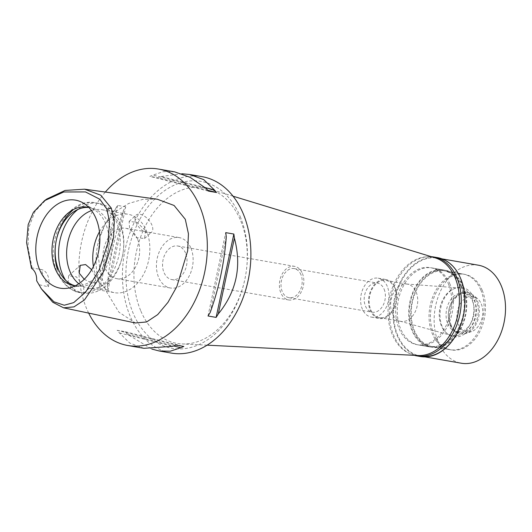 <?xml version="1.0" encoding="UTF-8"?>
<svg xmlns="http://www.w3.org/2000/svg" width="532" height="532" viewBox="0 0 532 532"><rect width="100%" height="100%" fill="white"/><g stroke="black" fill="none" stroke-linecap="round" stroke-linejoin="round"><path stroke-width="0.4" stroke-dasharray="2.66 2" d="M31.488 268.334L32.08 267.915L41.137 269.485A14.211 10.048 99.9 0 1 41.203 269.498A14.211 10.048 99.9 0 1 48.332 286.768L39.082 284.733L36.655 280.736M42.979 291.197L39.082 284.733M32.08 267.915L27.997 247.413L28.741 227.743L35.032 211.364L46.736 199.041M68.083 283.177L68.608 275.822L76.369 276.826L83.757 286.302L83.803 293.125L76.142 292.055L68.083 283.177M48.332 286.768L44.369 278.455L41.137 269.485M157.312 199.221L142.955 199.354L128.644 203.483L115.757 211.423L105.675 222.961L99.703 237.851L98.154 255.154L100.435 273.302L105.915 290.711L118.889 312.171L135.434 322.971M88.671 313.109A89.549 63.321 99.9 0 1 86.45 308.221A89.549 63.321 99.9 0 1 105.349 192.052M202.027 176.644A89.549 63.321 -80.1 0 0 135.926 219.051A89.549 63.321 -80.1 0 0 130.014 315.815A89.549 63.321 -80.1 0 0 171.284 353.082M174.676 171.883L163.291 171.637L152.983 175.095A89.549 63.321 -80.1 0 0 149.884 176.371L158.004 177.788A89.549 63.321 99.9 0 1 161.103 176.511L181.897 173.765M125.705 206.842L117.585 205.425A89.549 63.321 -80.1 0 0 115.411 208.896C97.243 231.28 91.876 256.524 99.304 284.613A89.549 63.321 -80.1 0 0 99.863 288.776L107.983 290.193A89.549 63.321 99.9 0 1 107.424 286.03C109.432 259.576 114.799 234.339 123.53 210.313A89.549 63.321 99.9 0 1 125.705 206.842L107.983 290.193M143.933 348.314L129.755 343.074L119.414 332.926A89.549 63.321 -80.1 0 1 117.146 330.305L125.266 331.722A89.549 63.321 99.9 0 0 127.534 334.342L151.806 349.058M240.238 216.664A84.708 59.897 99.9 0 1 215.334 333.757A84.708 59.897 99.9 0 1 133.08 313.062A84.708 59.897 99.9 0 1 157.977 195.969A84.708 59.897 99.9 0 1 240.238 216.664M140.634 310.515A79.022 55.873 99.9 0 1 147.411 222.223A79.022 55.873 99.9 0 1 208.95 188.84A79.022 55.873 99.9 0 1 240.604 220.587A79.022 55.873 -80.1 0 1 236.866 302.994A79.022 55.873 -80.1 0 1 181.924 343.938A79.022 55.873 -80.1 0 1 140.634 310.515M435.236 257.874A49.749 35.178 -80.1 0 0 396.493 278.888A49.749 35.178 -80.1 0 0 392.23 334.468A49.749 35.178 -80.1 0 0 418.219 355.516M448.423 283.922A39.089 27.637 99.9 0 1 445.843 326.163A39.089 27.637 99.9 0 1 416.988 344.669A39.089 27.637 99.9 0 1 398.973 328.404A39.089 27.637 99.9 0 1 401.547 286.169A39.089 27.637 99.9 0 1 430.408 267.656A39.089 27.637 99.9 0 1 448.423 283.922M461.49 286.203A39.089 27.637 -80.1 0 0 443.475 269.937A39.089 27.637 -80.1 0 0 414.621 288.444A39.089 27.637 -80.1 0 0 412.041 330.685A39.089 27.637 -80.1 0 0 430.056 346.95A39.089 27.637 -80.1 0 0 458.91 328.437A39.089 27.637 -80.1 0 0 461.49 286.203M461.038 286.608A38.377 27.139 99.9 0 1 458.511 328.078A38.377 27.139 99.9 0 1 430.175 346.252A38.377 27.139 99.9 0 1 412.493 330.279A38.377 27.139 99.9 0 1 415.02 288.81A38.377 27.139 99.9 0 1 443.356 270.635A38.377 27.139 99.9 0 1 461.038 286.608M480.842 290.053A38.377 27.139 -80.1 0 0 463.159 274.086A38.377 27.139 -80.1 0 0 434.824 292.261A38.377 27.139 -80.1 0 0 432.297 333.73A38.377 27.139 -80.1 0 0 449.979 349.697A38.377 27.139 -80.1 0 0 478.315 331.522A38.377 27.139 -80.1 0 0 480.842 290.053M471.851 298.146A24.166 17.084 99.9 0 1 469.876 324.966A24.166 17.084 99.9 0 1 451.256 335.433A24.166 17.084 99.9 0 1 441.287 325.644A24.166 17.084 99.9 0 1 442.518 300.261A24.166 17.084 99.9 0 1 459.528 287.938A24.166 17.084 99.9 0 1 471.851 298.146M392.217 313.521A18.906 13.367 99.9 0 1 393.181 293.664A18.906 13.367 99.9 0 1 406.495 284.028A18.906 13.367 99.9 0 1 407.426 284.141A18.906 13.367 99.9 0 1 416.137 292.008A18.906 13.367 99.9 0 1 414.887 312.437A18.906 13.367 99.9 0 1 400.935 321.388A18.906 13.367 99.9 0 1 400.017 321.182A18.906 13.367 99.9 0 1 392.217 313.521M370.744 309.777A18.906 13.367 -80.1 0 0 379.462 317.644A18.906 13.367 -80.1 0 0 393.414 308.693A18.906 13.367 -80.1 0 0 394.664 288.264A18.906 13.367 -80.1 0 0 385.946 280.397A18.906 13.367 -80.1 0 0 371.994 289.348A18.906 13.367 -80.1 0 0 370.744 309.777M395.203 287.779A19.757 13.972 99.9 0 1 393.899 309.132A19.757 13.972 99.9 0 1 379.316 318.488A19.757 13.972 99.9 0 1 370.206 310.262A19.757 13.972 99.9 0 1 371.509 288.916A19.757 13.972 99.9 0 1 386.092 279.559A19.757 13.972 99.9 0 1 395.203 287.779M387.283 286.402A19.757 13.972 -80.1 0 0 378.172 278.176A19.757 13.972 -80.1 0 0 363.589 287.533A19.757 13.972 -80.1 0 0 362.285 308.886A19.757 13.972 -80.1 0 0 371.389 317.105A19.757 13.972 -80.1 0 0 385.979 307.749A19.757 13.972 -80.1 0 0 387.283 286.402M384.131 289.228A14.783 10.454 99.9 0 1 383.16 305.202A14.783 10.454 99.9 0 1 372.247 312.204A14.783 10.454 99.9 0 1 365.431 306.053A14.783 10.454 99.9 0 1 366.408 290.08A14.783 10.454 99.9 0 1 377.321 283.077A14.783 10.454 99.9 0 1 384.131 289.228M300.959 274.738A14.783 10.454 -80.1 0 0 294.149 268.587A14.783 10.454 -80.1 0 0 283.237 275.589A14.783 10.454 -80.1 0 0 282.259 291.563A14.783 10.454 -80.1 0 0 289.076 297.714A14.783 10.454 -80.1 0 0 299.988 290.711A14.783 10.454 -80.1 0 0 300.959 274.738M302.402 273.448A17.057 12.063 99.9 0 1 301.278 291.875A17.057 12.063 99.9 0 1 288.683 299.955A17.057 12.063 99.9 0 1 280.823 292.853A17.057 12.063 99.9 0 1 281.947 274.426A17.057 12.063 99.9 0 1 294.542 266.346A17.057 12.063 99.9 0 1 302.402 273.448M185.562 253.086A17.057 12.063 -80.1 0 0 177.701 245.99A17.057 12.063 -80.1 0 0 165.113 254.063A17.057 12.063 -80.1 0 0 163.989 272.497A17.057 12.063 -80.1 0 0 171.849 279.593A17.057 12.063 -80.1 0 0 184.438 271.52A17.057 12.063 -80.1 0 0 185.562 253.086M190.961 248.231A25.583 18.088 99.9 0 1 189.272 275.882A25.583 18.088 99.9 0 1 170.386 287.998A25.583 18.088 99.9 0 1 158.596 277.352A25.583 18.088 99.9 0 1 160.278 249.701A25.583 18.088 99.9 0 1 179.171 237.585A25.583 18.088 99.9 0 1 190.961 248.231M137.489 238.921A25.583 18.088 -80.1 0 0 125.698 228.268A25.583 18.088 -80.1 0 0 106.812 240.384A25.583 18.088 -80.1 0 0 105.123 268.035A25.583 18.088 -80.1 0 0 116.914 278.682A25.583 18.088 -80.1 0 0 135.806 266.565A25.583 18.088 -80.1 0 0 137.489 238.921M99.464 231.806A39.8 28.143 99.9 0 1 128.139 214.27A39.8 28.143 99.9 0 1 146.48 230.828A39.8 28.143 99.9 0 1 143.859 273.834A39.8 28.143 99.9 0 1 114.48 292.68A39.8 28.143 99.9 0 1 96.132 276.121A39.8 28.143 99.9 0 1 93.419 266.485M145.588 230.675L144.538 238.496L136.465 237.684L129.549 227.882L129.13 221.385L136.997 222.383L145.588 230.675M78.789 283.742A39.8 28.143 -80.1 0 0 88.339 288.131A39.8 28.143 -80.1 0 0 117.718 269.278A39.8 28.143 -80.1 0 0 120.345 226.273A39.8 28.143 -80.1 0 0 101.998 209.714A39.8 28.143 -80.1 0 0 91.531 210.612M84.242 279.287L91.251 282.758L95.66 282.465L95.241 275.968L91.664 269.697M135.846 222.216A11.511 6.051 48 0 0 143.527 231.221A11.511 6.051 48 0 0 151.567 232.178A11.511 6.051 48 0 0 151.886 225.016A11.511 6.051 48 0 0 144.205 216.019A11.511 6.051 48 0 0 136.165 215.054A11.511 6.051 48 0 0 135.846 222.216M77.985 209.422A45.486 32.159 99.9 0 1 99.019 203.423A45.486 32.159 99.9 0 1 119.979 222.349A45.486 32.159 99.9 0 1 116.98 271.5A45.486 32.159 99.9 0 1 83.398 293.039A45.486 32.159 99.9 0 1 65.636 280.284M88.891 207.5A39.8 28.143 99.9 0 1 90.513 207.713A39.8 28.143 99.9 0 1 108.861 224.278A39.8 28.143 99.9 0 1 106.234 267.277A39.8 28.143 99.9 0 1 76.854 286.13A39.8 28.143 99.9 0 1 75.251 285.777A39.8 28.143 -80.1 0 0 81.363 285.438A39.8 28.143 -80.1 0 0 105.688 223.726A39.8 28.143 -80.1 0 0 94.523 209.887A39.8 28.143 -80.1 0 0 88.884 207.493M119.414 332.926L172.607 346.312M117.146 330.305L175.706 345.042M125.266 331.722L183.826 346.452M127.534 334.342L173.592 345.933M210.18 312.51L226.286 236.793M208.005 315.988L225.728 232.63M206.177 188.481L152.983 175.095M208.444 191.101L149.884 176.371M207.779 190.31L158.004 177.788M205.133 187.59L161.103 176.511M115.411 208.896L99.304 284.613M117.585 205.425L99.863 288.776M123.53 210.313L107.424 286.03M437.557 257.648A50.174 35.478 -80.1 0 0 400.516 281.408A50.174 35.478 -80.1 0 0 397.204 335.625A50.174 35.478 -80.1 0 0 420.333 356.507M421.331 356.241A49.749 35.178 99.9 0 1 420.699 356.141A49.749 35.178 99.9 0 1 397.77 335.439A49.749 35.178 99.9 0 1 401.055 281.681A49.749 35.178 99.9 0 1 437.783 258.12A49.749 35.178 99.9 0 1 460.705 278.828M414.228 355.316A50.174 35.478 99.9 0 1 393.54 334.987A50.174 35.478 99.9 0 1 396.094 282.293A50.174 35.478 99.9 0 1 431.412 256.703M450.006 284.201A39.089 27.637 -80.1 0 0 431.991 267.935A39.089 27.637 -80.1 0 0 403.136 286.442A39.089 27.637 -80.1 0 0 400.556 328.683A39.089 27.637 -80.1 0 0 418.571 344.949A39.089 27.637 -80.1 0 0 447.425 326.435A39.089 27.637 -80.1 0 0 450.006 284.201M463.472 286.548A39.089 27.637 99.9 0 1 460.892 328.783A39.089 27.637 99.9 0 1 432.037 347.296A39.089 27.637 99.9 0 1 414.022 331.03A39.089 27.637 99.9 0 1 416.603 288.79A39.089 27.637 99.9 0 1 445.457 270.283A39.089 27.637 99.9 0 1 463.472 286.548M463.02 286.947A38.377 27.139 -80.1 0 0 445.331 270.981A38.377 27.139 -80.1 0 0 417.002 289.155A38.377 27.139 -80.1 0 0 414.468 330.625A38.377 27.139 -80.1 0 0 432.157 346.591A38.377 27.139 -80.1 0 0 460.486 328.417A38.377 27.139 -80.1 0 0 463.02 286.947M482.231 290.299A38.377 27.139 99.9 0 1 479.698 331.769A38.377 27.139 99.9 0 1 451.369 349.943A38.377 27.139 99.9 0 1 433.68 333.97A38.377 27.139 99.9 0 1 436.213 292.5A38.377 27.139 99.9 0 1 464.542 274.326A38.377 27.139 99.9 0 1 482.231 290.299M473.786 297.893A25.031 17.702 -80.1 0 0 449.48 291.775A25.031 17.702 -80.1 0 0 442.119 326.375A25.031 17.702 -80.1 0 0 466.431 332.493A25.031 17.702 -80.1 0 0 473.786 297.893M447.725 323.675A19.617 13.872 -80.1 0 0 456.769 331.835A19.617 13.872 -80.1 0 0 471.246 322.545A19.617 13.872 -80.1 0 0 472.542 301.351A19.617 13.872 -80.1 0 0 463.498 293.192A19.617 13.872 -80.1 0 0 449.021 302.482A19.617 13.872 -80.1 0 0 447.725 323.675M450.006 324.068A19.617 13.872 99.9 0 1 451.296 302.874A19.617 13.872 99.9 0 1 465.779 293.584A19.617 13.872 99.9 0 1 474.817 301.75A19.617 13.872 99.9 0 1 473.52 322.944A19.617 13.872 99.9 0 1 459.043 332.234A19.617 13.872 99.9 0 1 450.006 324.068M450.085 324.952A20.894 14.776 -80.1 0 0 459.714 333.65A20.894 14.776 -80.1 0 0 475.136 323.755A20.894 14.776 -80.1 0 0 476.519 301.178A20.894 14.776 -80.1 0 0 466.89 292.48A20.894 14.776 -80.1 0 0 451.462 302.375A20.894 14.776 -80.1 0 0 450.085 324.952M451.176 325.145A20.894 14.776 99.9 0 1 452.559 302.568A20.894 14.776 99.9 0 1 467.98 292.673A20.894 14.776 99.9 0 1 473.034 295.007A20.894 14.776 99.9 0 1 477.61 301.365A20.894 14.776 99.9 0 1 466.351 333.351A20.894 14.776 99.9 0 1 460.812 333.843A20.894 14.776 99.9 0 1 451.176 325.145M481.254 303.932A18.048 12.761 99.9 0 1 471.525 331.562A18.048 12.761 99.9 0 1 458.418 324.473A18.048 12.761 99.9 0 1 461.257 302.282A18.048 12.761 99.9 0 1 477.297 298.439A18.048 12.761 99.9 0 1 481.254 303.932M478.374 265.195A49.749 35.178 -80.1 0 0 441.653 288.756A49.749 35.178 -80.1 0 0 438.368 342.508A49.749 35.178 -80.1 0 0 461.297 363.216M57.389 269.372A45.486 32.159 -80.1 0 0 58.872 273.488A45.486 32.159 -80.1 0 0 79.833 292.42A45.486 32.159 -80.1 0 0 113.416 270.881A45.486 32.159 -80.1 0 0 116.415 221.731A45.486 32.159 -80.1 0 0 95.454 202.798A45.486 32.159 -80.1 0 0 73.622 209.435M41.203 269.498L39.195 269.145M207.094 345.175L181.924 343.938M233.056 196.195L208.95 188.84M430.408 267.656L443.475 269.937M416.988 344.669L430.056 346.95M443.356 270.635L463.159 274.086M430.175 346.252L449.979 349.697M406.495 284.028L459.528 287.938M400.017 321.182L451.256 335.433M379.462 317.644L400.935 321.388M385.946 280.397L407.426 284.141M378.172 278.176L386.092 279.559M371.389 317.105L379.316 318.488M294.149 268.587L377.321 283.077M289.076 297.714L372.247 312.204M177.701 245.99L294.542 266.346M171.849 279.593L288.683 299.955M125.698 228.268L179.171 237.585M116.914 278.682L170.386 287.998M88.339 288.131L114.48 292.68M144.531 238.502L151.567 232.178M129.136 221.385L136.165 215.054M101.998 209.714L128.139 214.27M68.608 275.822L80.252 265.355M83.803 293.125L95.66 282.465M99.019 203.423L95.454 202.798C66.966 196.647 43.538 243.044 57.223 272.437C62.876 284.347 70.41 291.004 79.833 292.42L83.398 293.039M73.682 285.578L76.854 286.13M87.348 207.161L90.513 207.713M94.523 209.887L83.571 203.211M81.363 285.438L68.794 288.012M418.571 344.949L432.037 347.296M431.991 267.935L445.457 270.283M432.157 346.591L451.369 349.943M445.331 270.981L464.542 274.326M463.498 293.192L465.779 293.584M456.769 331.835L459.043 332.234M466.89 292.48L467.98 292.673M459.714 333.65L460.812 333.843M471.525 331.562L466.351 333.351M477.297 298.439L473.034 295.007M420.699 356.141L424.948 356.879M437.783 258.12L442.032 258.865"/><path stroke-width="0.8" d="M106.839 209.083L109.579 221.97L107.936 242.758L99.132 269.97L85.725 292.015L73.715 302.608L64.246 305.235L53.925 301.804L41.423 288.889L36.655 280.736A14.211 10.048 -80.1 0 0 31.488 268.334L26.6 242.705L28.183 224.617L33.41 212.321L44.489 200.69L63.76 191.986L85.466 191.926L99.883 199.267L106.839 209.083L111.341 208.178L114.267 221.751L113.522 238.083L102.969 272.85L84.455 299.935L73.995 306.878L63.601 307.822L52.774 302.269L41.423 288.889M39.581 269.578A44.675 31.588 -80.1 0 0 68.794 288.012A44.675 31.588 -80.1 0 0 96.099 218.738A44.675 31.588 -80.1 0 0 83.571 203.211A44.675 31.588 -80.1 0 0 45.419 216.378A44.675 31.588 -80.1 0 0 39.581 269.578M44.489 200.69L46.736 199.041L65.064 190.436L84.588 189.186L100.774 195.204L111.341 208.178M63.601 307.822L135.434 322.971L146.626 321.953L157.685 314.618L167.966 302.362L176.817 286.662L187.67 250.885L188.441 233.814L185.302 219.304L174.084 205.472L157.312 199.221L84.588 189.186M105.349 192.052A89.549 63.321 99.9 0 1 158.463 169.056A89.549 63.321 99.9 0 1 199.733 206.323A89.549 63.321 99.9 0 1 193.828 303.08A89.549 63.321 99.9 0 1 127.72 345.487A89.549 63.321 99.9 0 1 88.671 313.109M159.281 350.987L171.284 353.082A89.549 63.321 -80.1 0 0 237.392 310.675A89.549 63.321 -80.1 0 0 243.297 213.911A89.549 63.321 -80.1 0 0 202.027 176.644L190.017 174.556M158.463 169.056L174.676 171.876L190.13 177.342L206.177 188.481A89.549 63.321 -80.1 0 1 208.444 191.101L216.564 192.518A89.549 63.321 99.9 0 0 214.296 189.897L203.789 179.65L189.778 174.509L181.897 173.765M127.72 345.487L143.933 348.314L172.607 346.312A89.549 63.321 -80.1 0 0 175.706 345.042L183.826 346.452A89.549 63.321 99.9 0 1 180.727 347.728L170.273 351.213L159.035 350.947L151.806 349.058M216.125 317.398L208.005 315.988A89.549 63.321 -80.1 0 0 210.18 312.51C218.898 288.484 224.265 263.24 226.286 236.793A89.549 63.321 -80.1 0 0 225.728 232.63L233.847 234.047A89.549 63.321 99.9 0 1 234.406 238.21C241.894 266.319 236.527 291.556 218.3 313.927A89.549 63.321 99.9 0 1 216.125 317.398L233.847 234.047M207.094 345.175L418.219 355.516A49.749 35.178 -80.1 0 0 452.812 329.74A49.749 35.178 -80.1 0 0 455.166 277.857A49.749 35.178 -80.1 0 0 435.236 257.874L233.056 196.195M93.419 266.485A39.8 28.143 99.9 0 1 99.464 231.806M91.531 210.612A39.8 28.143 -80.1 0 0 69.998 271.566A39.8 28.143 -80.1 0 0 78.789 283.742M91.664 269.697L85.612 264.57L80.266 265.342L79.201 273.169L84.242 279.287M65.636 280.284A45.486 32.159 99.9 0 1 62.437 274.113A45.486 32.159 99.9 0 1 77.985 209.422M88.884 207.493A39.8 28.143 -80.1 0 0 87.348 207.161A39.8 28.143 -80.1 0 0 57.968 226.007A39.8 28.143 -80.1 0 0 55.341 269.012A39.8 28.143 -80.1 0 0 73.682 285.578A39.8 28.143 -80.1 0 0 75.238 285.784A39.8 28.143 99.9 0 1 58.507 269.564A39.8 28.143 99.9 0 1 60.635 227.556A39.8 28.143 99.9 0 1 88.891 207.5M173.592 345.933L180.727 347.728M218.3 313.927L234.406 238.21M216.564 192.518L207.779 190.31M214.296 189.897L205.133 187.59M416.669 355.868L420.333 356.507A50.174 35.478 -80.1 0 0 457.374 332.746A50.174 35.478 -80.1 0 0 460.679 278.529A50.174 35.478 -80.1 0 0 437.557 257.648L433.893 257.009A50.174 35.478 99.9 0 1 457.015 277.89A50.174 35.478 99.9 0 1 453.71 332.108A50.174 35.478 99.9 0 1 416.669 355.868A50.174 35.478 99.9 0 1 414.228 355.316M460.705 278.828A49.749 35.178 99.9 0 1 457.626 332.194A49.749 35.178 99.9 0 1 421.331 356.241M431.412 256.703A50.174 35.478 99.9 0 1 433.893 257.009M424.948 356.879L461.297 363.216A49.749 35.178 -80.1 0 0 498.019 339.655A49.749 35.178 -80.1 0 0 501.304 285.897A49.749 35.178 -80.1 0 0 478.374 265.195L442.032 258.865M73.622 209.435A45.486 32.159 -80.1 0 0 57.389 269.372"/></g></svg>
